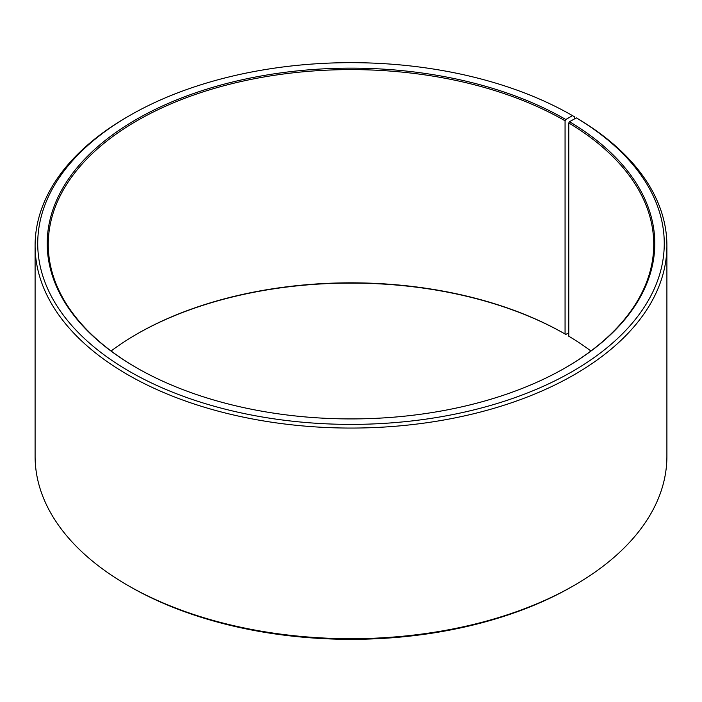 <?xml version="1.0" encoding="UTF-8"?>
<svg xmlns="http://www.w3.org/2000/svg" width="702" height="702" viewBox="0 0 702 702"><rect width="100%" height="100%" fill="white"/><g stroke="black" fill="none" stroke-linecap="round" stroke-linejoin="round"><path stroke-width="1.05" d="M590.9 351A302.737 174.78 -0 0 0 568.769 336.197L568.769 122.973A302.737 174.78 -0 0 1 653.737 244.384A302.737 174.78 -0 0 1 565.443 367.76M574.376 118.989L574.376 116.716L572.516 115.637L565.812 119.507A303.79 175.395 -0 0 0 136.188 119.507A303.79 175.395 -0 0 0 136.188 367.55A303.79 175.395 -0 0 0 565.812 367.55A303.79 175.395 -0 0 0 569.533 121.692L568.769 122.973M572.516 115.637A313.267 180.862 -0 0 0 129.484 115.637A313.267 180.862 -0 0 0 129.484 371.419A313.267 180.862 -0 0 0 570.568 372.525A313.267 180.862 -0 0 0 576.342 117.892L569.533 121.692M129.484 115.637L127.624 116.716A315.9 182.38 -0 0 0 35.1 245.674A315.9 182.38 -0 0 0 127.624 374.64A315.9 182.38 -0 0 0 471.893 414.18A315.9 182.38 -0 0 0 666.9 245.674A315.9 182.38 -0 0 0 578.237 118.98L576.342 117.892M35.1 245.674L35.1 456.326A315.9 182.38 -0 0 0 127.624 585.284L129.484 586.363A313.267 180.862 -0 0 0 129.484 586.363L129.484 586.363A313.267 180.862 -0 0 0 572.516 586.363L574.376 585.284A315.9 182.38 -0 0 0 666.9 456.326L666.9 245.674M565.812 119.507L565.066 120.797L565.066 334.02A302.737 174.78 -0 0 0 136.925 334.02A302.737 174.78 -0 0 0 111.1 351M565.066 334.02L565.812 334.45A303.79 175.395 -0 0 0 136.557 334.24M565.812 334.45L568.769 332.739M129.484 586.363L127.624 585.284A315.9 182.38 -0 0 0 574.376 585.284M565.066 120.797A302.737 174.78 -0 0 0 235.144 82.906A302.737 174.78 -0 0 0 48.262 244.384A302.737 174.78 -0 0 0 136.557 367.76"/></g></svg>
